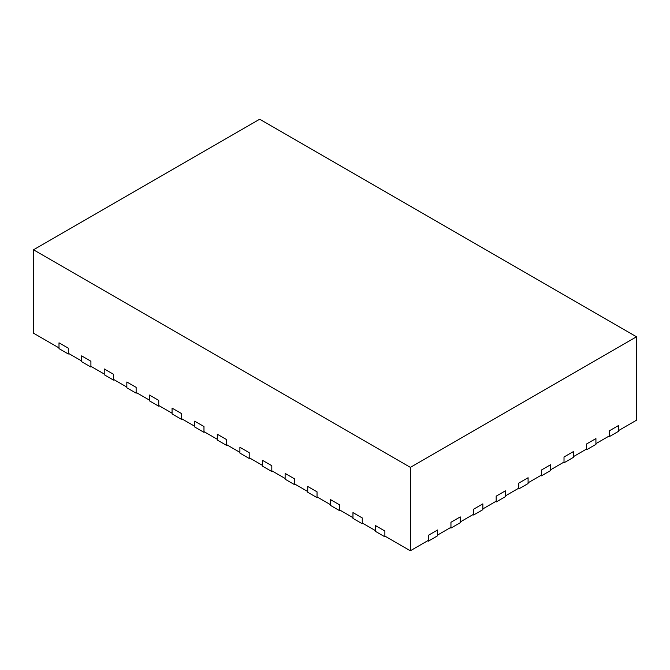<?xml version="1.0" encoding="UTF-8"?>
<svg xmlns="http://www.w3.org/2000/svg" width="670" height="670" viewBox="0 0 670 670"><rect width="100%" height="100%" fill="white"/><g stroke="black" fill="none" stroke-linecap="round" stroke-linejoin="round"><path stroke-width="1" d="M608.611 436.321L609.239 436.689L609.239 430.885L618.536 425.517L609.239 430.885L609.239 435.961L595.923 443.649L595.923 438.574L586.627 443.942L586.627 449.738L595.923 444.378L595.923 438.574L586.627 443.942L586.627 449.017L573.311 456.706L573.311 451.63L564.014 456.99L564.014 462.794L573.311 457.426L573.311 451.63L564.014 456.99L564.014 462.074L550.698 469.762L550.698 464.679L541.402 470.047L541.402 475.851L550.698 470.482L550.698 464.679L541.402 470.047L541.402 475.131L528.086 482.81L528.086 477.735L518.789 483.104L518.789 488.907L528.086 483.539L528.086 477.735L518.789 483.104L518.789 488.179L505.473 495.867L505.473 490.792L496.177 496.16L496.177 501.964L505.473 496.596L505.473 490.792L496.177 496.16L496.177 501.235L482.861 508.924L482.861 503.848L473.564 509.217L473.564 515.021L482.861 509.652L482.861 503.848L473.564 509.217L473.564 514.292L460.248 521.98L460.248 516.905L450.952 522.273L450.952 528.069L460.248 522.709L460.248 516.905L450.952 522.273L450.952 527.349L437.636 535.037L437.636 529.962L428.339 535.322L437.636 529.962L437.636 535.757L428.339 541.125L428.339 535.322L428.339 540.405L410.375 550.774L410.375 467.367L636.5 336.809L259.625 119.227L33.5 249.776L410.375 467.367M636.5 336.809L636.5 420.224L618.536 430.592L618.536 425.517L618.536 431.321L609.239 436.689M385.501 536.41L384.873 536.779L375.577 531.41L375.577 525.607L384.873 530.975L375.577 525.607L375.577 530.682L362.261 522.994L362.261 517.918L352.964 512.55L362.261 517.918L362.261 523.722L352.964 518.354L352.964 512.55L352.964 517.625L339.648 509.937L339.648 504.862L330.352 499.493L339.648 504.862L339.648 510.666L330.352 505.297L330.352 499.493L330.352 504.577L317.036 496.889L317.036 491.805L307.739 486.437L317.036 491.805L317.036 497.609L307.739 492.241L307.739 486.437L307.739 491.52L294.423 483.832L294.423 478.757L285.127 473.389L294.423 478.757L294.423 484.552L285.127 479.184L285.127 473.389L285.127 478.464L271.811 470.776L271.811 465.7L262.514 460.332L271.811 465.7L271.811 471.504L262.514 466.136L262.514 460.332L262.514 465.407L249.198 457.719L249.198 452.644L239.902 447.275L249.198 452.644L249.198 458.447L239.902 453.079L239.902 447.275L239.902 452.351L226.586 444.662L226.586 439.587L217.289 434.219L226.586 439.587L226.586 445.391L217.289 440.022L217.289 434.219L217.289 439.294L203.973 431.606L203.973 426.53L194.677 421.162L203.973 426.53L203.973 432.334L194.677 426.966L194.677 421.162L194.677 426.246L181.361 418.557L181.361 413.474L172.064 408.114L181.361 413.474L181.361 419.278L172.064 413.909L172.064 408.114L172.064 413.189L158.748 405.501L158.748 400.425L149.452 395.057L158.748 400.425L158.748 406.221L149.452 400.861L149.452 395.057L149.452 400.132L136.136 392.444L136.136 387.369L126.839 382L136.136 387.369L136.136 393.173L126.839 387.804L126.839 382L126.839 387.076L113.523 379.387L113.523 374.312L104.227 368.944L113.523 374.312L113.523 380.116L104.227 374.748L104.227 368.944L104.227 374.019L90.911 366.331L90.911 361.256L81.614 355.887L90.911 361.256L90.911 367.06L81.614 361.691L81.614 355.887L81.614 360.963L68.298 353.274L68.298 348.199L59.002 342.831L68.298 348.199L68.298 354.003L59.002 348.635L59.002 342.831L59.002 347.914L33.5 333.191L33.5 249.776M427.711 540.765L428.339 541.125M384.873 536.779L384.873 530.975L384.873 536.05L410.375 550.774M68.298 354.003L68.926 353.643M585.999 449.377L586.627 449.738M563.386 462.434L564.014 462.794M540.774 475.491L541.402 475.851M518.161 488.547L518.789 488.907M495.549 501.595L496.177 501.964M472.936 514.652L473.564 515.021M450.324 527.709L450.952 528.069M362.889 523.362L362.261 523.722M340.276 510.306L339.648 510.666M317.664 497.249L317.036 497.609M295.051 484.192L294.423 484.552M272.439 471.136L271.811 471.504M249.826 458.079L249.198 458.447M227.214 445.031L226.586 445.391M204.601 431.974L203.973 432.334M181.989 418.918L181.361 419.278M159.376 405.861L158.748 406.221M136.764 392.804L136.136 393.173M114.151 379.748L113.523 380.116M91.539 366.699L90.911 367.06"/></g></svg>
